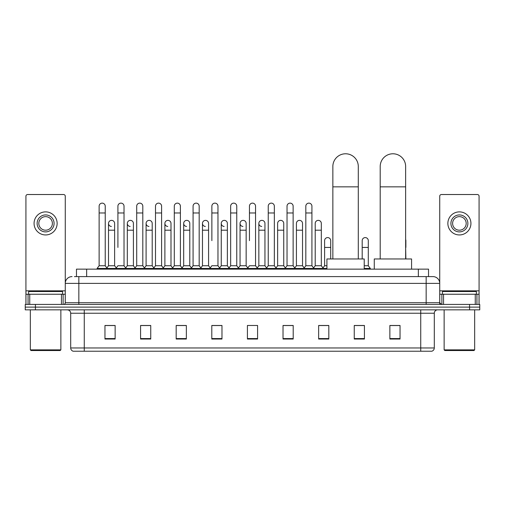 <?xml version="1.0" encoding="UTF-8"?>
<svg xmlns="http://www.w3.org/2000/svg" width="505" height="505" viewBox="0 0 505 505"><rect width="100%" height="100%" fill="white"/><g stroke="black" fill="none" stroke-linecap="round" stroke-linejoin="round"><path stroke-width="0.76" d="M76.47 276.601L76.47 269.14L428.53 269.14L428.53 276.601M74.588 276.601L430.569 276.601M74.431 276.601L78.843 276.601L78.843 283.381L65.271 283.381L65.271 302.716A1.698 1.698 0 0 1 63.579 304.414M72.057 276.601A6.786 6.786 0 0 0 65.271 283.381L65.271 196.211A1.698 1.698 0 0 0 63.579 194.52L27.623 194.52A1.698 1.698 0 0 0 25.925 196.211L25.925 294.238L29.744 294.238L29.744 304.414M432.943 276.601A6.786 6.786 0 0 1 439.729 283.381L426.157 283.381L426.157 276.601L432.842 276.601M475.255 304.414L475.255 294.238L479.075 294.238L479.075 304.414L479.075 196.211A1.698 1.698 0 0 0 477.376 194.52L441.42 194.52A1.698 1.698 0 0 0 439.729 196.211L439.729 302.716L441.42 304.414M35.426 304.414L25.25 304.414L25.25 307.122L35.426 307.122L25.25 307.122L25.25 309.836L35.426 309.836L35.426 307.122L469.574 307.122L35.426 307.122L35.426 304.414L469.574 304.414L469.574 307.122L479.75 307.122L469.574 307.122L469.574 309.836L35.426 309.836M479.75 304.414L479.75 307.122L479.75 304.414L469.574 304.414M434.3 347.964C434.205 349.586 433.391 350.672 431.857 351.221L420.734 351.221L420.734 347.964L434.3 347.964L434.3 313.233A3.39 3.39 0 0 1 437.69 309.836M420.734 351.221L73.143 351.221A3.39 3.39 0 0 1 70.7 347.964L70.7 313.233C70.498 311.168 69.368 310.038 67.31 309.836M400.042 339.038L400.042 325.473L389.866 325.473L389.866 339.038L400.042 339.038M364.427 339.038L364.427 325.473L354.251 325.473L354.251 339.038L364.427 339.038M328.818 339.038L328.818 325.473L318.642 325.473L318.642 339.038L328.818 339.038M293.203 339.038L293.203 325.473L283.027 325.473L283.027 339.038L293.203 339.038M115.134 339.038L115.134 325.473L104.958 325.473L104.958 339.038L115.134 339.038M150.749 339.038L150.749 325.473L140.573 325.473L140.573 339.038L150.749 339.038M186.358 339.038L186.358 325.473L176.182 325.473L176.182 339.038L186.358 339.038M221.973 339.038L221.973 325.473L211.797 325.473L211.797 339.038L221.973 339.038M257.588 339.038L257.588 325.473L247.412 325.473L247.412 339.038L257.588 339.038M479.75 309.836L479.75 307.122L479.75 309.836L469.574 309.836M324.273 325.542L321.66 325.542M361.851 325.542L357.78 325.542M220.925 325.542L218.311 325.473M183.34 325.542L180.727 325.542M145.762 325.542L143.149 325.542M104.958 325.542L114.963 325.542M108.177 325.542L105.57 325.542M286.689 325.473L284.075 325.542M249.11 325.473L255.89 325.473M221.973 325.542L211.797 325.542M186.358 325.542L176.182 325.542M150.749 325.542L140.573 325.542M293.203 325.542L283.027 325.542M328.818 325.542L318.642 325.542M364.427 325.542L354.251 325.542M400.042 325.542L389.866 325.542M61.459 304.414L61.459 294.238L29.744 294.238M61.459 294.238L65.271 294.238M25.925 304.414L25.925 294.238M45.601 214.934A8.478 8.478 0 0 0 37.124 223.418A8.478 8.478 0 0 0 45.601 231.896A8.478 8.478 0 0 0 54.079 223.418A8.478 8.478 0 0 0 45.601 214.934M45.601 216.632A6.786 6.786 0 0 0 38.816 223.418A6.786 6.786 0 0 0 45.601 230.198A6.786 6.786 0 0 0 52.387 223.418A6.786 6.786 0 0 0 45.601 216.632M45.601 234.945A11.533 11.533 0 0 0 57.134 223.418A11.533 11.533 0 0 0 45.601 211.885A11.533 11.533 0 0 0 34.069 223.418A11.533 11.533 0 0 0 45.601 234.945M60.183 350.539L31.013 350.539L30.338 349.864L60.865 349.864L60.183 350.539M30.338 309.836L30.338 349.864M60.865 309.836L60.865 349.864M62.557 294.238L62.557 291.524L28.64 291.524L28.64 294.238M332.852 258.964L332.852 166.498A12.72 12.72 0 0 1 345.572 153.779A12.72 12.72 0 0 1 358.291 166.498A12.72 12.72 0 0 0 345.572 153.779M358.291 258.964L358.291 166.498M364.225 269.14L364.225 258.964L326.918 258.964L326.918 269.14M380.202 258.964L380.202 166.498A12.72 12.72 0 0 1 392.922 153.779A12.72 12.72 0 0 1 405.641 166.498A12.72 12.72 0 0 0 392.922 153.779M405.641 258.964L405.641 166.498M411.575 269.14L411.575 258.964L374.268 258.964L374.268 269.14M99.125 212.971L105.229 212.971L105.229 265.744L99.125 265.744L99.125 206.185A3.055 3.055 0 0 1 102.37 203.136A3.055 3.055 0 0 1 105.229 206.185A3.055 3.055 0 0 0 102.37 203.136M99.125 265.744L97.086 268.458L97.086 269.14M105.229 265.744L107.262 268.458L97.086 268.458M117.911 247.431L117.911 212.971L124.022 212.971L124.022 265.744L117.911 265.744L115.879 268.458L107.262 268.458L107.262 269.14M117.911 212.971L117.911 206.185A3.055 3.055 0 0 1 121.156 203.136A3.055 3.055 0 0 1 124.022 206.185A3.055 3.055 0 0 0 121.156 203.136M127.311 265.744L127.311 230.198L133.415 230.198L133.415 265.744L127.311 265.744L125.663 267.94L124.022 265.744L126.054 268.458L115.879 268.458L115.879 269.14M136.703 265.744L136.703 212.971L142.808 212.971L142.808 265.744L136.703 265.744L134.671 268.458L126.054 268.458L126.054 269.14M136.703 212.971L136.703 206.185A3.055 3.055 0 0 1 139.948 203.136A3.055 3.055 0 0 1 142.808 206.185A3.055 3.055 0 0 0 139.948 203.136M142.808 247.431L142.808 265.744L144.847 268.458L134.671 268.458L134.671 269.14M155.496 265.744L155.496 212.971L161.6 212.971L161.6 265.744L155.496 265.744L153.457 268.458L144.847 268.458L144.847 269.14M155.496 212.971L155.496 206.185A3.055 3.055 0 0 1 158.74 203.136A3.055 3.055 0 0 1 161.6 206.185A3.055 3.055 0 0 0 158.74 203.136M161.6 265.744L163.633 268.458L153.457 268.458L153.457 269.14M174.288 265.744L174.288 212.971L180.392 212.971L180.392 265.744L174.288 265.744L172.249 268.458L163.633 268.458L163.633 269.14M174.288 212.971L174.288 206.185A3.055 3.055 0 0 1 177.526 203.136A3.055 3.055 0 0 1 180.392 206.185A3.055 3.055 0 0 0 177.526 203.136M180.392 240.645L180.392 265.744L182.425 268.458L172.249 268.458L172.249 269.14M193.074 265.744L193.074 212.971L199.178 212.971L199.178 265.744L193.074 265.744L191.041 268.458L182.425 268.458L182.425 269.14M193.074 212.971L193.074 206.185A3.055 3.055 0 0 1 196.319 203.136A3.055 3.055 0 0 1 199.178 206.185A3.055 3.055 0 0 0 196.319 203.136M199.178 265.744L201.217 268.458L191.041 268.458L191.041 269.14M211.866 240.645L211.866 212.971L217.971 212.971L217.971 265.744L211.866 265.744L209.834 268.458L201.217 268.458L201.217 269.14M211.866 212.971L211.866 206.185A3.055 3.055 0 0 1 215.111 203.136A3.055 3.055 0 0 1 217.971 206.185A3.055 3.055 0 0 0 215.111 203.136M217.971 240.645L217.971 265.744L220.01 268.458L209.834 268.458L209.834 269.14M230.659 265.744L230.659 212.971L236.763 212.971L236.763 265.744L230.659 265.744L228.62 268.458L220.01 268.458L220.01 269.14M230.659 212.971L230.659 206.185A3.055 3.055 0 0 1 233.903 203.136A3.055 3.055 0 0 1 236.763 206.185A3.055 3.055 0 0 0 233.903 203.136M236.763 265.744L238.796 268.458L228.62 268.458L228.62 269.14M249.445 240.645L249.445 212.971L255.555 212.971L255.555 265.744L249.445 265.744L247.412 268.458L238.796 268.458L238.796 269.14M249.445 212.971L249.445 206.185A3.055 3.055 0 0 1 252.689 203.136A3.055 3.055 0 0 1 255.555 206.185A3.055 3.055 0 0 0 252.689 203.136M255.555 265.744L257.588 268.458L247.412 268.458L247.412 269.14M264.948 265.744L264.948 230.198L258.844 230.198L258.844 265.744L264.948 265.744L266.596 267.94L268.237 265.744L268.237 212.971L274.341 212.971L274.341 265.744L268.237 265.744L266.204 268.458L257.588 268.458L257.588 269.14M268.237 212.971L268.237 206.185A3.055 3.055 0 0 1 271.482 203.136A3.055 3.055 0 0 1 274.341 206.185A3.055 3.055 0 0 0 271.482 203.136M277.63 265.744L277.63 230.198L283.741 230.198L283.741 265.744L277.63 265.744L275.989 267.94L274.341 265.744L276.38 268.458L266.204 268.458L266.204 269.14M283.741 265.744L285.382 267.94L287.029 265.744L287.029 212.971L293.134 212.971L293.134 265.744L287.029 265.744L284.99 268.458L276.38 268.458L276.38 269.14M287.029 212.971L287.029 206.185A3.055 3.055 0 0 1 290.274 203.136A3.055 3.055 0 0 1 293.134 206.185A3.055 3.055 0 0 0 290.274 203.136M296.422 265.744L296.422 230.198L302.527 230.198L302.527 265.744L296.422 265.744L294.781 267.94L293.134 265.744L295.166 268.458L284.99 268.458L284.99 269.14M302.527 265.744L304.174 267.94L305.822 265.744L305.822 212.971L311.926 212.971L311.926 265.744L305.822 265.744L303.783 268.458L295.166 268.458L295.166 269.14M305.822 212.971L305.822 206.185A3.055 3.055 0 0 1 309.066 203.136A3.055 3.055 0 0 1 311.926 206.185A3.055 3.055 0 0 0 309.066 203.136M315.215 265.744L315.215 230.198L321.319 230.198L321.319 265.744L315.215 265.744L313.567 267.94L311.926 265.744L313.959 268.458L303.783 268.458L303.783 269.14M321.319 265.744L323.351 268.458L313.959 268.458L313.959 269.14M111.378 226.461A3.055 3.055 0 0 1 108.518 223.418A3.055 3.055 0 0 1 111.763 220.369A3.055 3.055 0 0 1 114.622 223.418L114.622 230.198L108.518 230.198L108.518 223.418M114.622 230.198L114.622 265.744L108.518 265.744L108.518 230.198M108.518 265.744L106.871 267.94M114.622 265.744L116.27 267.94M130.17 226.461A3.055 3.055 0 0 1 127.311 223.418A3.055 3.055 0 0 1 130.555 220.369A3.055 3.055 0 0 1 133.415 223.418L133.415 230.198M133.415 265.744L135.062 267.94M148.962 226.461A3.055 3.055 0 0 1 146.096 223.418A3.055 3.055 0 0 1 149.341 220.369A3.055 3.055 0 0 1 152.207 223.418L152.207 230.198L146.096 230.198L146.096 223.418M152.207 230.198L152.207 265.744L146.096 265.744L146.096 230.198M146.096 265.744L144.455 267.94M152.207 265.744L153.848 267.94M167.748 226.461A3.055 3.055 0 0 1 164.889 223.418A3.055 3.055 0 0 1 168.133 220.369A3.055 3.055 0 0 1 170.993 223.418L170.993 230.198L164.889 230.198L164.889 223.418M170.993 230.198L170.993 265.744L164.889 265.744L164.889 230.198M164.889 265.744L163.248 267.94M170.993 265.744L172.641 267.94M186.541 226.461A3.055 3.055 0 0 1 183.681 223.418A3.055 3.055 0 0 1 186.926 220.369A3.055 3.055 0 0 1 189.785 223.418L189.785 230.198L183.681 230.198L183.681 223.418M189.785 230.198L189.785 265.744L183.681 265.744L183.681 230.198M183.681 265.744L182.034 267.94M189.785 265.744L191.433 267.94M205.333 226.461A3.055 3.055 0 0 1 202.473 223.418A3.055 3.055 0 0 1 205.718 220.369A3.055 3.055 0 0 1 208.578 223.418L208.578 230.198L202.473 230.198L202.473 223.418M208.578 230.198L208.578 265.744L202.473 265.744L202.473 230.198M202.473 265.744L200.826 267.94M208.578 265.744L210.219 267.94M224.125 226.461A3.055 3.055 0 0 1 221.259 223.418A3.055 3.055 0 0 1 224.504 220.369A3.055 3.055 0 0 1 227.37 223.418L227.37 230.198L221.259 230.198L221.259 223.418M227.37 230.198L227.37 265.744L221.259 265.744L221.259 230.198M221.259 265.744L219.618 267.94M227.37 265.744L229.011 267.94M242.911 226.461A3.055 3.055 0 0 1 240.052 223.418A3.055 3.055 0 0 1 243.296 220.369A3.055 3.055 0 0 1 246.156 223.418L246.156 230.198L240.052 230.198L240.052 223.418M246.156 230.198L246.156 265.744L240.052 265.744L240.052 230.198M240.052 265.744L238.404 267.94M246.156 265.744L247.803 267.94M261.704 226.461A3.055 3.055 0 0 1 258.844 223.418A3.055 3.055 0 0 1 262.089 220.369A3.055 3.055 0 0 1 264.948 223.418L264.948 230.198M258.844 265.744L257.197 267.94M277.63 230.198L277.63 223.418A3.055 3.055 0 0 1 280.875 220.369A3.055 3.055 0 0 1 283.741 223.418L283.741 230.198M296.422 230.198L296.422 223.418A3.055 3.055 0 0 1 299.667 220.369A3.055 3.055 0 0 1 302.527 223.418L302.527 230.198M315.215 230.198L315.215 223.418A3.055 3.055 0 0 1 318.459 220.369A3.055 3.055 0 0 1 321.319 223.418L321.319 230.198M326.918 268.458L323.351 268.458L323.351 269.14M324.608 240.645A3.055 3.055 0 0 1 327.852 237.596A3.055 3.055 0 0 1 330.712 240.645L330.712 247.431L324.608 247.431L324.608 240.645M326.918 265.744L324.608 265.744L324.608 247.431M330.712 258.964L330.712 247.431M324.608 265.744L322.966 267.94M362.192 240.645A3.055 3.055 0 0 1 365.437 237.596A3.055 3.055 0 0 1 368.297 240.645L368.297 247.431L362.192 247.431L362.192 240.645M368.297 247.431L368.297 265.744L364.225 265.744M362.192 258.964L362.192 247.431M368.297 265.744L370.329 268.458L364.225 268.458M370.329 268.458L370.329 269.14M405.875 258.964L405.641 247.431M405.641 239.465A3.055 3.055 0 0 1 405.875 240.645L405.875 247.431M475.255 294.238L443.541 294.238L443.541 304.414M439.729 294.238L443.541 294.238M439.729 304.414L439.729 302.716L426.157 302.716L426.157 283.381L78.843 283.381L78.843 302.716L426.157 302.716L426.157 304.414M459.398 214.934A8.478 8.478 0 0 0 450.921 223.418A8.478 8.478 0 0 0 459.398 231.896A8.478 8.478 0 0 0 467.876 223.418A8.478 8.478 0 0 0 459.398 214.934M459.398 216.632A6.786 6.786 0 0 0 452.613 223.418A6.786 6.786 0 0 0 459.398 230.198A6.786 6.786 0 0 0 466.184 223.418A6.786 6.786 0 0 0 459.398 216.632M459.398 234.945A11.533 11.533 0 0 0 470.931 223.418A11.533 11.533 0 0 0 459.398 211.885A11.533 11.533 0 0 0 447.866 223.418A11.533 11.533 0 0 0 459.398 234.945M473.987 350.539L444.817 350.539L444.135 349.864L474.662 349.864L473.987 350.539M444.135 309.836L444.135 349.864M474.662 309.836L474.662 349.864M476.36 294.238L476.36 291.524L442.443 291.524L442.443 294.238M86.645 276.601L86.645 269.14M418.355 276.601L418.355 269.14M78.843 304.414L78.843 302.716L65.271 302.716M420.734 309.836L420.734 313.233L70.7 313.233M434.3 313.233L420.734 313.233L420.734 347.964L84.266 347.964L84.266 351.221M70.7 347.964L84.266 347.964L84.266 309.836M257.588 338.571L247.412 338.571M221.973 338.571L211.797 338.571M186.358 338.571L176.182 338.571M150.749 338.571L140.573 338.571M115.134 338.571L104.958 338.571M293.203 338.571L283.027 338.571M328.818 338.571L318.642 338.571M364.427 338.571L354.251 338.571M400.042 338.571L389.866 338.571M65.271 290.842L25.925 290.842M65.246 303.013L65.246 294.238M63.125 294.238L63.125 304.414M25.957 294.238L25.957 304.414M28.072 304.414L28.072 294.238M332.852 186.85L358.291 186.85M380.202 186.85L405.641 186.85M479.075 290.842L439.729 290.842M479.043 304.414L479.043 294.238M476.928 294.238L476.928 304.414M439.754 294.238L439.754 303.013M441.875 304.414L441.875 294.238M105.229 212.971L105.229 206.185M124.022 212.971L124.022 206.185M142.808 212.971L142.808 206.185M161.6 212.971L161.6 206.185M180.392 212.971L180.392 206.185M199.178 212.971L199.178 206.185M217.971 212.971L217.971 206.185M236.763 212.971L236.763 206.185M255.555 212.971L255.555 206.185M274.341 212.971L274.341 206.185M293.134 212.971L293.134 206.185M311.926 212.971L311.926 206.185M127.311 230.198L127.311 223.418M258.844 230.198L258.844 223.418M174.288 247.431L174.288 240.645M193.074 247.431L193.074 240.645M199.178 247.431L199.178 240.645"/></g></svg>
